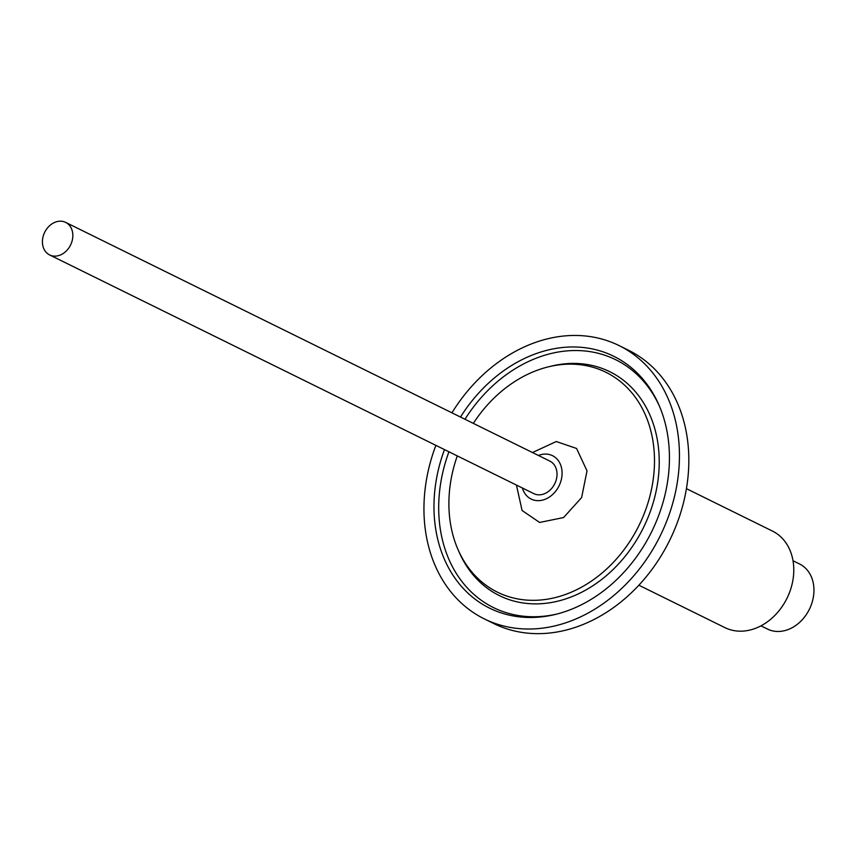 <?xml version="1.0" encoding="UTF-8"?>
<svg xmlns="http://www.w3.org/2000/svg" width="856" height="856" viewBox="0 0 856 856"><rect width="100%" height="100%" fill="white"/><g stroke="black" fill="none" stroke-linecap="round" stroke-linejoin="round"><path stroke-width="1.28" d="M460.507 417.054A140.416 111.547 116.2 0 1 615.004 356.909A140.416 111.547 116.2 0 1 658.885 404.877A140.416 111.547 116.2 0 1 650.977 533.095A140.416 111.547 116.2 0 1 555.608 614.373A140.416 111.547 116.2 0 1 444.467 449.593M638.854 585.204L724.872 627.608A53.81 42.747 -63.8 0 0 786.718 598.836A53.81 42.747 -63.8 0 0 772.465 531.084L686.437 488.669M451.925 412.827A152.368 121.038 116.2 0 1 619.07 345.578L628.454 350.2A152.368 121.038 116.2 0 1 668.814 542.051A152.368 121.038 116.2 0 1 493.698 623.521L484.325 618.899A152.368 121.038 116.2 0 1 435.886 445.366M619.07 345.578A152.368 121.038 116.2 0 1 659.43 537.429A152.368 121.038 116.2 0 1 484.325 618.899M760.941 625.843L767.5 629.074A36.273 28.815 -63.8 0 0 809.188 609.675A36.273 28.815 -63.8 0 0 799.579 563.997L793.031 560.776M473.325 423.378A122.601 97.391 116.2 0 1 548.289 366.871A122.601 97.391 116.2 0 1 641.016 406.14A122.601 97.391 116.2 0 1 638.383 526.643A122.601 97.391 116.2 0 1 544.459 599.596A122.601 97.391 116.2 0 1 458.11 549.787A122.601 97.391 116.2 0 1 457.286 455.916M522.395 488.016A24.182 19.217 -63.8 0 0 531.127 499.059A24.182 19.217 -63.8 0 0 558.915 486.133A24.182 19.217 -63.8 0 0 552.516 455.681A24.182 19.217 -63.8 0 0 538.445 455.478M65.655 222.389L549.841 461.095A18.137 14.413 116.2 0 1 554.645 483.94A18.137 14.413 116.2 0 1 533.802 493.634L49.605 254.928A18.137 14.413 116.2 0 1 44.801 232.083A18.137 14.413 116.2 0 1 65.655 222.389A18.137 14.413 116.2 0 1 70.459 245.233A18.137 14.413 116.2 0 1 49.605 254.928M659.462 406.204A138.18 109.771 -63.8 0 0 616.866 360.312A138.18 109.771 -63.8 0 0 464.979 419.258M448.929 451.797A138.18 109.771 -63.8 0 0 557.01 614.02M458.11 549.787L459.276 552.43A124.826 99.168 -63.8 0 0 547.198 603.138A124.826 99.168 -63.8 0 0 642.824 528.869A124.826 99.168 -63.8 0 0 645.499 406.161A124.826 99.168 -63.8 0 0 551.093 366.186L548.289 366.871M532.475 452.535L556.293 441.525L576.57 448.458L587.013 470.854L581.62 497.571L563.569 517.559L539.622 522.46L522.085 510.497L516.436 485.074"/></g></svg>
